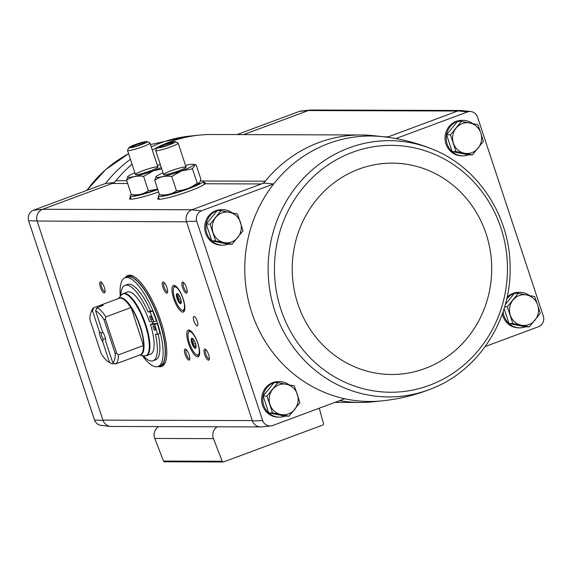 <?xml version="1.0" encoding="UTF-8"?>
<svg xmlns="http://www.w3.org/2000/svg" width="572" height="572" viewBox="0 0 572 572"><rect width="100%" height="100%" fill="white"/><g stroke="black" fill="none" stroke-linecap="round" stroke-linejoin="round"><path stroke-width="0.86" d="M196.718 221.214A8.48 8.008 -89.8 0 1 201.444 210.811L191.727 209.852A9.474 8.945 90.2 0 0 186.443 221.5L196.718 221.214L262.655 420.592A8.48 8.008 -89.8 0 0 270.878 425.933A8.48 8.008 -89.8 0 0 272.472 425.589L344.716 398.748A132.74 125.282 90.2 0 0 382.139 400.858L372.837 401.816A133.734 126.219 -89.8 0 1 360.253 402.445A133.734 126.219 -89.8 0 1 339.732 400.6M201.444 210.811L273.681 183.962A132.74 125.282 90.2 0 0 344.716 398.748M228.185 244.151A17.753 16.752 -89.8 0 1 228.164 244.158A17.753 16.752 -89.8 0 1 222.565 245.159L221.393 245.159A17.753 16.752 -89.8 0 1 204.69 227.356A17.753 16.752 -89.8 0 1 221.507 209.652L222.68 209.659A17.753 16.752 -89.8 0 1 232.225 212.863M285.056 416.137A17.753 16.752 -89.8 0 1 285.042 416.144A17.753 16.752 -89.8 0 1 279.443 417.145L278.271 417.138A17.753 16.752 -89.8 0 1 261.568 399.335A17.753 16.752 -89.8 0 1 278.385 381.638L279.558 381.638A17.753 16.752 -89.8 0 1 289.103 384.842M387.201 137.208L388.238 136.83A9.467 8.938 -89.8 0 1 386.994 137.187M485.235 346.525L538.674 326.669A8.48 8.008 -89.8 0 0 543.4 316.266L477.463 116.888A8.48 8.008 -89.8 0 0 470.835 111.554L461.547 110.532A9.474 8.945 90.2 0 0 457.965 110.918L467.646 111.883A8.48 8.008 -89.8 0 1 470.835 111.554M395.853 138.567L467.646 111.883M383.984 136.815L388.238 136.83L457.965 110.918M433.004 149.428A128.121 120.921 90.2 0 0 349.056 147.898A128.121 120.921 90.2 0 0 268.382 277.377A128.121 120.921 90.2 0 0 364.578 394.287A128.121 120.921 90.2 0 0 432.253 388.445C479.143 370.184 511.733 318.904 510.095 266.323C509.788 215.68 477.999 167.346 433.004 149.428L433.004 149.428C416.945 142.828 400.264 138.588 382.968 136.701L382.968 136.701A132.74 125.282 90.2 0 0 273.681 183.962L263.742 183.09L191.727 209.852M237.015 134.584L299.528 111.354A8.48 8.008 -89.8 0 1 301.122 111.018L310.417 110.06A9.474 8.945 90.2 0 0 308.623 110.446L308.322 110.553A9.467 8.938 -89.8 0 1 311.311 110.017L460.338 110.489M243.6 134.606L308.322 110.553L457.671 111.025M299.528 111.354L308.623 110.446M114.4 182.618L105.563 183.433A132.74 125.282 -89.8 0 1 130.423 159.245M111.662 426.462A9.474 8.945 -89.8 0 1 110.453 426.412A9.474 8.945 -89.8 0 1 103.046 420.434L37.201 221.343A9.467 8.938 -89.8 0 1 42.678 209.273L33.326 210.281L105.563 183.433M192.02 209.738L42.678 209.273L112.112 183.469L127.678 183.519M525.403 326.819A17.753 16.752 -89.8 0 1 525.382 326.827A17.753 16.752 -89.8 0 1 519.791 327.827L518.618 327.827A17.753 16.752 -89.8 0 1 502.323 313.964M507.078 297.254A17.753 16.752 -89.8 0 1 518.725 292.321L519.898 292.321A17.753 16.752 -89.8 0 1 529.45 295.531M468.525 154.84A17.753 16.752 -89.8 0 1 468.504 154.848A17.753 16.752 -89.8 0 1 462.912 155.849L461.74 155.841A17.753 16.752 -89.8 0 1 445.037 138.038A17.753 16.752 -89.8 0 1 461.847 120.335L463.02 120.342A17.753 16.752 -89.8 0 1 472.572 123.545M270.878 425.933L261.583 426.891A9.474 8.945 -89.8 0 1 252.388 420.906L186.443 221.5M203.439 181.889L205.405 182.904L205.062 183.762A25.168 2.774 161.7 0 1 180.23 194.28A25.168 2.774 161.7 0 1 157.643 198.92A25.168 2.774 161.7 0 1 158.737 197.476M158.616 191.985A25.168 2.774 161.7 0 1 129.479 198.834A25.168 2.774 161.7 0 1 130.573 197.39M262.655 420.592L252.388 420.906M197.24 321.135A4.969 1.552 69.6 0 1 197.326 325.79A4.969 1.552 69.6 0 1 194.144 321.664A4.969 1.552 69.6 0 1 193.865 316.466A4.969 1.552 69.6 0 1 197.24 321.135M186.472 287.63A5.92 1.845 69.6 0 1 187.03 292.657A5.92 1.845 69.6 0 1 182.79 288.267A5.92 1.845 69.6 0 1 183.133 282.175A5.92 1.845 69.6 0 1 186.472 287.63M208.63 354.633A5.92 1.845 69.6 0 1 209.188 359.659A5.92 1.845 69.6 0 1 204.948 355.269A5.92 1.845 69.6 0 1 205.291 349.177A5.92 1.845 69.6 0 1 208.63 354.633M183.126 298.777A14.2 4.426 69.6 0 1 183.376 312.076A14.2 4.426 69.6 0 1 174.281 300.3A14.2 4.426 69.6 0 1 173.48 285.449A14.2 4.426 69.6 0 1 183.126 298.777M197.898 343.443A14.2 4.426 69.6 0 1 198.148 356.742A14.2 4.426 69.6 0 1 189.053 344.973A14.2 4.426 69.6 0 1 188.252 330.123A14.2 4.426 69.6 0 1 197.898 343.443M125.146 277.749A48.52 15.115 69.6 0 1 127.842 275.482A48.52 15.115 69.6 0 1 160.782 321.021A48.52 15.115 69.6 0 1 161.647 366.452A48.52 15.115 69.6 0 1 158.122 366.495M104.326 287.373A5.92 1.845 69.6 0 1 104.883 292.392A5.92 1.845 69.6 0 1 100.643 288.009A5.92 1.845 69.6 0 1 100.994 281.917A5.92 1.845 69.6 0 1 104.326 287.373M166.91 287.566A5.92 1.845 69.6 0 1 167.474 292.592A5.92 1.845 69.6 0 1 163.227 288.202A5.92 1.845 69.6 0 1 163.578 282.11A5.92 1.845 69.6 0 1 166.91 287.566M189.075 354.576A5.92 1.845 69.6 0 1 189.632 359.595A5.92 1.845 69.6 0 1 185.392 355.212A5.92 1.845 69.6 0 1 185.736 349.12A5.92 1.845 69.6 0 1 189.075 354.576M202.903 181.002L265.258 181.202A133.734 126.219 90.2 0 0 263.742 183.09M161.804 145.245A133.734 126.219 -89.8 0 1 199.163 135.135A133.734 126.219 -89.8 0 1 211.747 134.506L361.096 134.978A133.734 126.219 -89.8 0 0 265.258 181.202A9.467 8.938 -89.8 0 1 261.454 183.941L205.062 183.762A24.903 2.746 161.7 0 0 204.025 183.648M110.453 426.412L101.165 425.396A8.48 8.008 -89.8 0 1 94.537 420.062L28.6 220.685A8.48 8.008 -89.8 0 1 33.326 210.281M311.618 110.024A9.474 8.945 90.2 0 0 310.417 110.06M42.385 209.381A9.474 8.945 90.2 0 0 37.101 221.028L186.543 221.807M260.382 426.926L111.347 426.455A9.467 8.938 -89.8 0 1 102.946 420.127L252.288 420.592M28.6 220.685L37.101 221.028M103.046 420.434L94.537 420.062M132.06 164.2A133.734 126.219 -89.8 0 0 115.916 180.731A9.467 8.938 -89.8 0 1 112.112 183.469M319.255 408.208L323.502 423.602A1.187 1.115 -89.8 0 1 322.801 425.053L223.616 461.911A1.187 1.115 -89.8 0 1 222.208 461.246L213.449 438.624A9.467 8.938 -89.8 0 1 217.317 426.791M223.237 461.983L164.564 461.797A1.187 1.115 -89.8 0 1 163.535 461.061L154.776 438.445A9.467 8.938 -89.8 0 1 158.644 426.605M361.096 134.978A133.734 126.219 -89.8 0 1 373.68 135.686L382.968 136.701M152.309 150.05A133.734 126.219 -89.8 0 1 157.479 147.304M189.797 358.787A4.891 1.523 69.6 0 1 189.732 358.816A4.891 1.523 69.6 0 1 186.601 354.762A4.891 1.523 69.6 0 1 186.329 349.642A4.891 1.523 69.6 0 1 186.386 349.628M167.632 291.784A4.891 1.523 69.6 0 1 167.575 291.806A4.891 1.523 69.6 0 1 164.443 287.752A4.891 1.523 69.6 0 1 164.164 282.639A4.891 1.523 69.6 0 1 164.228 282.618M105.048 291.584A4.891 1.523 69.6 0 1 104.991 291.613A4.891 1.523 69.6 0 1 101.859 287.559A4.891 1.523 69.6 0 1 101.58 282.439A4.891 1.523 69.6 0 1 101.644 282.418M162.162 366.223A48.52 15.115 69.6 0 1 159.18 366.109M126.197 277.356A48.52 15.115 69.6 0 1 128.378 275.318M209.352 358.851A4.891 1.523 69.6 0 1 209.295 358.88A4.891 1.523 69.6 0 1 206.156 354.819A4.891 1.523 69.6 0 1 205.884 349.707A4.891 1.523 69.6 0 1 205.949 349.685M187.194 291.842A4.891 1.523 69.6 0 1 187.13 291.87A4.891 1.523 69.6 0 1 183.998 287.816A4.891 1.523 69.6 0 1 183.726 282.697A4.891 1.523 69.6 0 1 183.784 282.682M472.443 154.869L468.625 154.855L452.152 151.566L446.61 134.806L457.543 121.328L461.361 121.343L450.429 134.813L455.97 151.58L472.443 154.869L483.376 141.398L480.816 133.011L477.834 124.632L461.361 121.343M462.912 155.849A17.753 16.752 -89.8 0 1 446.21 138.038A17.753 16.752 -89.8 0 1 463.02 120.342M232.103 244.187L228.285 244.172L211.804 240.883L206.263 224.124L217.196 210.646L221.014 210.66L210.081 224.131L215.623 240.898L232.103 244.187L243.036 230.709L237.487 213.949L221.014 210.66M222.565 245.159A17.753 16.752 -89.8 0 1 205.87 227.356A17.753 16.752 -89.8 0 1 222.68 209.659M509.03 323.552L512.848 323.566L529.322 326.855L525.504 326.841L509.03 323.552L504.096 308.637M505.291 304.569L514.421 293.314L518.239 293.322L507.307 306.799L512.848 323.566M519.791 327.827A17.753 16.752 -89.8 0 1 503.146 311.576M506.663 299.12A17.753 16.752 -89.8 0 1 519.898 292.321M288.982 416.166L285.163 416.159L268.683 412.87L263.141 396.103L274.074 382.625L277.892 382.639L266.96 396.117L272.501 412.877L288.982 416.166L299.914 402.695L294.365 385.928L277.892 382.639M279.443 417.145A17.753 16.752 -89.8 0 1 262.748 399.342A17.753 16.752 -89.8 0 1 279.558 381.638M268.683 412.87L272.501 412.877M263.141 396.103L266.96 396.117M297.347 394.315A15.387 14.522 -89.8 0 1 294.659 409.43A15.387 14.522 -89.8 0 1 280.952 414.521A15.387 14.522 -89.8 0 1 269.941 404.497A15.387 14.522 -89.8 0 1 272.637 389.382A15.387 14.522 -89.8 0 1 286.336 384.284A15.387 14.522 -89.8 0 1 297.347 394.315M529.322 326.855L540.254 313.377L537.694 304.998L534.713 296.611L518.239 293.322M504.654 306.792L507.307 306.799M537.694 304.998A15.387 14.522 -89.8 0 1 534.999 320.113A15.387 14.522 -89.8 0 1 521.299 325.211A15.387 14.522 -89.8 0 1 510.288 315.179A15.387 14.522 -89.8 0 1 512.984 300.064A15.387 14.522 -89.8 0 1 526.683 294.973A15.387 14.522 -89.8 0 1 537.694 304.998M211.804 240.883L215.623 240.898M206.263 224.124L210.081 224.131M240.469 222.329A15.387 14.522 -89.8 0 1 237.78 237.452A15.387 14.522 -89.8 0 1 224.074 242.542A15.387 14.522 -89.8 0 1 213.063 232.518A15.387 14.522 -89.8 0 1 215.758 217.396A15.387 14.522 -89.8 0 1 229.465 212.305A15.387 14.522 -89.8 0 1 240.469 222.329M446.61 134.806L450.429 134.813M452.152 151.566L455.97 151.58M480.816 133.011A15.387 14.522 -89.8 0 1 478.12 148.134A15.387 14.522 -89.8 0 1 464.421 153.225A15.387 14.522 -89.8 0 1 453.41 143.2A15.387 14.522 -89.8 0 1 456.106 128.078A15.387 14.522 -89.8 0 1 469.805 122.987A15.387 14.522 -89.8 0 1 480.816 133.011M100.493 306.413L100.143 305.369A30.18 9.402 -110.4 0 1 100.5 305.212L119.19 298.269A30.18 9.402 69.6 0 1 130.852 307.586L105.834 316.881L105.355 318.997L104.04 319.784A27.813 8.666 69.6 0 0 95.588 310.782L96.947 307.736L103.275 305.384A30.18 9.402 -110.4 0 0 100.5 305.212M114.236 363.299L112.427 363.971L109.567 362.491L102.667 341.627L103.21 339.403L105.462 338.567M102.667 341.627A7.1 2.209 69.6 0 1 99.364 331.638L92.464 310.768L93.822 307.722L100.143 305.369M99.364 331.638L101.101 333.011L102.946 332.325M112.698 362.505A27.813 8.666 69.6 0 0 115.201 353.532L116.781 353.539L118.404 354.869A30.18 9.402 69.6 0 1 115.551 363.985L112.698 362.505L105.799 341.634A7.1 2.209 69.6 0 0 102.495 331.646L95.588 310.782M115.551 363.985L121.879 361.633A30.18 9.402 -110.4 0 1 121.521 361.79L140.219 354.847A30.18 9.402 69.6 0 0 143.415 345.574L131.117 307.421A30.223 9.417 69.6 0 1 139.976 326.483A30.223 9.417 69.6 0 1 143.722 345.531M96.947 307.736A30.18 9.402 69.6 0 1 105.834 316.881M109.567 362.491A27.813 8.666 69.6 0 1 109.066 362.255A27.813 8.666 69.6 0 1 101.115 353.489L89.961 319.741A27.813 8.666 69.6 0 1 90.762 312.998L91.863 310.203A30.18 9.402 69.6 0 1 93.822 307.722M121.15 361.904A30.18 9.402 -110.4 0 0 121.521 361.79M112.427 363.971A30.18 9.402 69.6 0 1 111.726 363.649L109.066 362.255M118.404 354.869L143.415 345.574M90.762 312.998A27.813 8.666 69.6 0 1 92.464 310.768M115.201 353.532L104.04 319.784M153.818 321.793A44.38 13.828 -110.4 0 0 150.043 311.962L152.574 311.018A44.38 13.828 -110.4 0 1 156.349 320.849L153.818 321.793L149.549 321.779A33.14 10.325 -110.4 0 0 127.506 292.02L123.287 293.586A33.14 10.325 69.6 0 1 145.788 324.682A33.14 10.325 69.6 0 1 146.375 355.712L150.593 354.147A33.14 10.325 -110.4 0 0 150.436 324.46L152.967 323.516A33.14 10.325 69.6 0 0 152.538 322.179A33.14 10.325 69.6 0 0 152.402 321.786M120.284 296.353A47.34 14.75 69.6 0 1 125.089 277.77A47.34 14.75 69.6 0 1 157.228 322.193A47.34 14.75 69.6 0 1 158.072 366.516A47.34 14.75 69.6 0 1 142.292 355.584M143.093 355.741A40.24 12.534 -110.4 0 0 153.067 360.803A40.24 12.534 -110.4 0 0 155.455 334.291L157.429 334.298L159.96 333.354A44.38 13.828 -110.4 0 0 157.236 323.53L152.967 323.516M158.137 334.034A40.24 12.534 69.6 0 1 155.598 359.859L153.067 360.803M150.043 311.962L148.069 311.954A40.24 12.534 -110.4 0 0 125.032 285.364L127.563 284.427A40.24 12.534 69.6 0 1 150.6 311.018L152.574 311.018M125.089 277.77L127.198 276.984A47.34 14.75 69.6 0 1 159.338 321.407A47.34 14.75 69.6 0 1 160.181 365.73L158.072 366.516M165.623 361.483A47.34 14.75 69.6 0 1 162.291 364.95L160.389 365.658A47.34 14.75 69.6 0 1 160.289 365.694M160.282 365.694L160.389 365.658A47.34 14.75 69.6 0 0 159.545 321.328A47.34 14.75 69.6 0 0 127.413 276.905L127.306 276.948A47.34 14.75 69.6 0 1 127.413 276.905L129.308 276.197A47.34 14.75 69.6 0 1 134.098 276.648M148.069 311.954L150.6 311.018M125.032 285.364A40.24 12.534 -110.4 0 0 120.785 295.71M157.429 334.298A44.38 13.828 -110.4 0 0 154.705 324.467L157.236 323.53M154.705 324.467L150.436 324.46M154.876 330.273A2.367 0.736 -110.4 0 0 154.962 330.258A2.367 0.736 -110.4 0 0 154.833 327.785A2.367 0.736 -110.4 0 0 153.317 325.818A2.367 0.736 -110.4 0 0 153.403 328.164A2.367 0.736 -110.4 0 0 154.876 330.273M151.63 320.442A2.367 0.736 -110.4 0 0 151.716 320.427A2.367 0.736 -110.4 0 0 151.58 317.953A2.367 0.736 -110.4 0 0 150.064 315.994A2.367 0.736 -110.4 0 0 150.15 318.339A2.367 0.736 -110.4 0 0 151.63 320.442M116.781 353.539L105.355 318.997M103.21 339.403A5.82 1.816 69.6 0 1 101.101 333.011M131.431 194.602A23.666 2.61 -18.3 0 0 130.13 196.053A23.666 2.61 -18.3 0 0 157.822 189.589M161.283 167.482A20.02 2.209 161.7 0 1 153.31 170.771A20.02 2.209 161.7 0 1 127.906 176.519A20.02 2.209 161.7 0 1 134.899 172.78M157.371 165.344A20.02 2.209 161.7 0 1 160.353 164.679M150.608 170.763A11.833 1.308 161.7 0 1 135.571 174.582A11.833 1.308 161.7 0 1 146.282 169.512A11.833 1.308 161.7 0 1 157.908 167.196A11.833 1.308 161.7 0 1 150.608 170.763M127.906 176.519L126.584 180.194C131.496 176.698 137.166 175.418 143.579 176.369L153.36 170.828L161.747 168.89M157.665 189.125L148.327 190.733C143.415 194.237 137.745 195.51 131.331 194.559L134.084 195.195A20.02 2.209 161.7 0 0 157.693 189.203M131.331 194.559L126.584 180.194M148.327 190.733L143.579 176.369M144.401 142.342A7.1 0.786 161.7 0 1 144.737 142.65A7.1 0.786 161.7 0 1 138.324 145.438A7.1 0.786 161.7 0 1 131.51 147.025A7.1 0.786 161.7 0 1 136.129 144.537A7.1 0.786 161.7 0 1 144.401 142.342M132.833 146.925L133.126 145.967L139.21 143.701L144.208 142.578M146.675 141.499A9.66 1.065 161.7 0 1 147.154 141.57A9.66 1.065 161.7 0 1 138.41 145.703A9.66 1.065 161.7 0 1 128.929 147.597A9.66 1.065 161.7 0 1 136.794 144.001A9.66 1.065 161.7 0 1 146.675 141.499M147.154 141.57L149.878 142.921A11.833 1.308 161.7 0 1 149.993 143.036A11.833 1.308 161.7 0 1 139.168 147.991A11.833 1.308 161.7 0 1 127.52 150.465A11.833 1.308 161.7 0 1 127.542 150.307L128.929 147.597M133.405 146.811L133.126 145.967M139.639 144.988L139.21 143.701M159.595 194.687A23.666 2.61 -18.3 0 0 158.294 196.139A23.666 2.61 -18.3 0 0 188.588 188.731A23.666 2.61 -18.3 0 0 203.239 181.281A23.666 2.61 -18.3 0 0 200.529 180.952M185.535 165.437A20.02 2.209 161.7 0 1 193.379 164.271A20.02 2.209 161.7 0 1 181.474 170.864A20.02 2.209 161.7 0 1 156.07 176.605A20.02 2.209 161.7 0 1 163.063 172.866M178.771 170.856A11.833 1.308 161.7 0 1 163.735 174.674A11.833 1.308 161.7 0 1 174.446 169.605A11.833 1.308 161.7 0 1 186.072 167.289A11.833 1.308 161.7 0 1 178.771 170.856M156.07 176.605L154.74 180.28C159.66 176.784 165.329 175.511 171.743 176.455L181.524 170.914L192.435 168.769L195.374 164.657L196.132 164.9L200.879 179.272L199.628 182.861L197.183 183.133L192.435 168.769M197.183 183.133C191.012 187.931 184.12 190.49 176.491 190.826C171.571 194.323 165.909 195.595 159.495 194.652L162.248 195.281A20.02 2.209 161.7 0 0 187.38 188.731A20.02 2.209 161.7 0 0 199.549 182.947L199.628 182.861M159.495 194.652L154.74 180.28M176.491 190.826L171.743 176.455M172.565 142.435A7.1 0.786 161.7 0 1 172.901 142.735A7.1 0.786 161.7 0 1 166.488 145.524A7.1 0.786 161.7 0 1 159.674 147.111A7.1 0.786 161.7 0 1 164.293 144.63A7.1 0.786 161.7 0 1 172.565 142.435M160.997 147.011L161.29 146.053L167.374 143.794L172.372 142.671M174.839 141.584A9.66 1.065 161.7 0 1 175.318 141.656A9.66 1.065 161.7 0 1 166.574 145.796A9.66 1.065 161.7 0 1 157.093 147.683A9.66 1.065 161.7 0 1 164.958 144.094A9.66 1.065 161.7 0 1 174.839 141.584M175.318 141.656L178.042 143.007A11.833 1.308 161.7 0 1 178.157 143.122A11.833 1.308 161.7 0 1 167.331 148.076A11.833 1.308 161.7 0 1 155.684 150.558A11.833 1.308 161.7 0 1 155.706 150.393L157.093 147.683M161.569 146.904L161.29 146.053M167.803 145.073L167.374 143.794M193.658 339.668L191.849 340.104A5.091 1.587 69.6 0 1 192.314 338.338M192.464 339.947L191.849 340.104L191.999 341.291L192.678 341.641L193.529 344.201L193.179 344.852L193.815 346.046L194.43 345.896L193.815 346.046A5.091 1.587 69.6 0 0 195.481 347.833L195.731 348.083A5.327 1.659 69.6 0 1 192.6 343.658A5.327 1.659 69.6 0 1 192.056 338.259M196.039 347.025L195.631 347.175C196.032 345.817 195.638 345.388 194.43 345.896L194.759 345.738M195.631 347.175L195.481 347.833M189.747 331.546A12.427 3.868 69.6 0 1 198.127 344.558A12.427 3.868 69.6 0 1 196.525 354.719A12.427 3.868 69.6 0 1 189.997 344.623A12.427 3.868 69.6 0 1 188.345 332.711A12.427 3.868 69.6 0 1 189.747 331.546M191.963 338.252A5.327 1.659 69.6 0 1 195.288 342.986A5.327 1.659 69.6 0 1 195.481 348.269A5.327 1.659 69.6 0 1 192.07 343.851A5.327 1.659 69.6 0 1 191.77 338.281A5.327 1.659 69.6 0 1 191.963 338.252M199.149 355.712A13.614 4.24 69.6 0 1 197.855 355.419L196.525 354.719M188.345 332.711L188.896 331.317A13.614 4.24 69.6 0 1 189.682 330.251M193.179 344.852A5.091 1.587 69.6 0 1 191.999 341.291M178.879 294.995L177.077 295.431A5.091 1.587 69.6 0 1 177.542 293.665M177.692 295.281L177.077 295.431L177.227 296.625L177.906 296.968L178.757 299.528L178.407 300.186L179.043 301.38L179.658 301.222L179.043 301.38A5.091 1.587 69.6 0 0 180.709 303.16L180.959 303.41M181.26 302.352L180.859 302.502C181.26 301.144 180.859 300.715 179.658 301.222L179.987 301.072M180.859 302.502L180.709 303.16M174.975 286.879A12.427 3.868 69.6 0 1 183.355 299.892A12.427 3.868 69.6 0 1 181.753 310.053A12.427 3.868 69.6 0 1 175.225 299.95A12.427 3.868 69.6 0 1 173.573 288.045A12.427 3.868 69.6 0 1 174.975 286.879M177.191 293.579A5.327 1.659 69.6 0 1 180.509 298.319A5.327 1.659 69.6 0 1 180.709 303.596A5.327 1.659 69.6 0 1 177.299 299.185A5.327 1.659 69.6 0 1 176.998 293.615A5.327 1.659 69.6 0 1 177.191 293.579M184.37 311.039A13.614 4.24 69.6 0 1 183.083 310.746L181.753 310.053M173.573 288.045L174.124 286.643A13.614 4.24 69.6 0 1 174.91 285.578M180.945 303.425A5.327 1.659 69.6 0 1 177.82 298.984A5.327 1.659 69.6 0 1 177.284 293.586M178.407 300.186A5.091 1.587 69.6 0 1 177.227 296.625M115.916 180.731L126.77 180.766M154.776 438.445L213.449 438.624M163.535 461.061L222.208 461.246M158.315 199.22A24.903 2.746 161.7 0 1 159.08 198.513M158.737 199.263A24.853 2.738 161.7 0 1 159.195 198.877M204.147 184.012A24.853 2.738 161.7 0 1 204.747 184.048M130.159 199.135A24.903 2.746 161.7 0 1 130.916 198.42M130.573 199.178A24.853 2.738 161.7 0 1 131.038 198.784M151.251 146.84A132.74 125.282 -89.8 0 1 189.861 136.093L199.163 135.135M86.894 190.376A128.121 120.921 -89.8 0 1 89.94 186.322A128.121 120.921 -89.8 0 1 128.6 153.725L105.706 169.569L86.765 190.419M432.253 388.445L432.253 388.445C416.151 394.945 399.442 399.077 382.139 400.858M352.431 152.316A123.445 116.509 90.2 0 0 314.993 362.433A123.445 116.509 90.2 0 0 505.441 291.663A123.445 116.509 90.2 0 0 352.431 152.316M358.98 169.083A105.684 99.742 90.2 0 0 326.934 348.97A105.684 99.742 90.2 0 0 489.975 288.374A105.684 99.742 90.2 0 0 358.98 169.083M118.812 298.405A30.337 9.452 69.6 0 1 140.262 326.39A30.337 9.452 69.6 0 1 139.84 354.983M118.633 298.477L121.207 295.166A32.976 10.275 69.6 0 1 145.209 324.882A32.976 10.275 69.6 0 1 143.765 355.877L146.375 355.712M195.452 343.486L193.529 344.201M194.437 340.991L192.678 341.641M195.91 345.345L195.073 345.66M180.68 298.813L178.757 299.528M179.658 296.317L177.906 296.968M334.985 402.366L360.253 402.445M189.861 136.093L150.493 144.537M139.654 355.055L143.765 355.877M121.207 295.166L123.287 293.586M130.13 196.053L131.167 199.185M127.52 150.465L135.457 174.467M149.993 143.036L157.929 167.038M158.294 196.139L159.331 199.27M203.239 181.281L204.275 184.406M193.379 164.271L195.317 164.65M155.684 150.558L163.621 174.56M178.157 143.122L186.093 167.124M195.91 345.316L194.838 345.71"/></g></svg>
